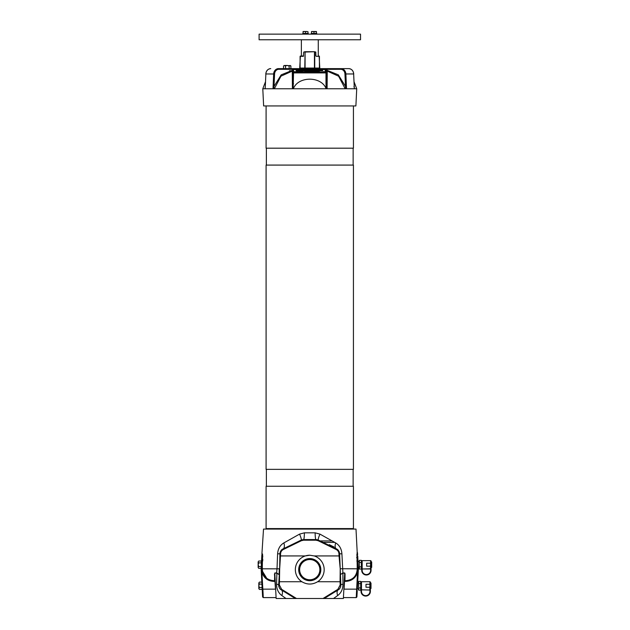 <?xml version="1.0" encoding="UTF-8"?>
<svg xmlns="http://www.w3.org/2000/svg" width="630" height="630" viewBox="0 0 630 630"><rect width="100%" height="100%" fill="white"/><g stroke="black" fill="none" stroke-linecap="round" stroke-linejoin="round"><path stroke-width="0.94" d="M317.63 581.734A14.427 14.427 0 0 0 314.22 555.936L339.027 555.936L340.216 568.811L340.058 581.734L317.63 581.734C312.385 584.813 307.133 584.813 301.888 581.734L279.46 581.734L279.901 553.762C280.074 551.573 281.13 549.958 283.059 548.919C281.437 549.47 280.389 551.085 279.901 553.762L277.602 553.849C277.995 548.817 280.082 545.17 283.862 542.91L299.541 534.122L304.385 532.83L315.134 532.83L319.977 534.122L335.656 542.91C339.428 545.147 341.515 548.801 341.917 553.849L342.901 572.969A0.677 0.472 -90 0 0 342.877 573.15L342.964 584.215C342.901 589.2 341.137 592.98 337.68 595.547L333.522 598.5L329.923 598.5M275.239 580.293L274.554 579.907L274.79 572.969A0.677 0.496 -90 0 1 274.814 573.15L276.145 598.5L295.265 598.5L281.327 589.885C279.547 588.688 278.657 587.01 278.665 584.868L280.492 555.936L305.298 555.936L309.763 555.227L314.22 555.936M274.79 572.969L276.617 572.969L277.011 568.835L279.303 568.748L279.074 574.568L276.641 573.15L274.814 573.15L274.688 574.237M283.862 542.91A7.103 3.497 64 0 1 283.059 548.919L301.093 540.13L303.565 539.563L315.961 539.563L318.426 540.13L336.459 548.919C338.397 549.958 339.444 551.573 339.617 553.762L340.861 584.868C340.861 587.01 339.98 588.688 338.192 589.885L324.261 598.5L343.374 598.5L344.704 573.15L342.877 573.15M357.052 594.255L357.257 590.428M343.602 597.602L356.241 597.602L356.911 596.957L357.092 593.468M357.722 556.093L358.383 568.835L357.32 589.184L356.643 589.144L356.241 597.602L357.517 572.481C355.588 578.096 351.65 581.065 345.697 581.372L345.697 580.695L344.492 580.695M357.745 581.104L358.194 572.512L357.517 572.481L357.305 554.376C357.399 551.738 357.399 551.738 357.305 554.376A0.677 0.52 -174.6 0 1 356.966 553.975C357.273 551.305 357.273 551.305 356.966 553.975L356.863 555.227M357.824 558.164L357.856 558.652M357.722 556.125L357.808 557.747M357.832 558.227L357.927 560.031M357.604 553.857L357.375 552.392L357.328 553.51M357.651 554.786C357.509 552.171 357.509 552.171 357.651 554.786A0.677 0.496 177 0 0 357.305 554.376M261.159 568.276L261.867 554.786C262.009 552.171 262.009 552.171 261.867 554.786A0.677 0.496 -177 0 1 262.214 554.376C262.127 551.738 262.127 551.738 262.214 554.376L262.206 559.062M357.186 552.093L356.005 529.082L263.513 529.082L261.915 553.857M275.026 580.695L273.829 580.695L273.829 581.372C267.868 581.065 263.931 578.096 262.001 572.481L261.324 572.512L261.135 568.835L262.387 592.791M275.916 597.602L263.285 597.602L262.608 596.957L262.442 593.885M262.45 593.925L262.316 591.365M262.466 594.255L262.411 593.263M262.363 592.239L262.332 591.696M279.46 581.734L279.334 584.931L281.681 589.341L296.486 598.5L323.032 598.5L337.837 589.341L340.184 584.931L340.058 581.734M285.996 598.5L281.846 595.547C278.389 592.995 276.625 589.223 276.562 584.215L276.885 573.182A0.677 0.449 -72.8 0 0 276.893 573.024L279.074 574.568M275.475 589.207L274.475 573.969M342.625 573.024A0.677 0.449 -107.2 0 0 342.633 573.182L340.452 574.568L342.901 572.969L344.728 572.969L345.043 573.969L344.043 589.207M337.837 589.341L338.192 589.885A7.103 3.662 -121.7 0 0 337.68 595.547M279.334 584.931L278.665 584.868C278.956 587.577 279.846 589.247 281.327 589.885A7.103 3.662 -58.3 0 1 281.846 595.547M344.83 574.206L344.704 573.15A0.677 0.496 -90 0 1 344.728 572.969M296.486 598.5L295.265 598.5M324.261 598.5L323.032 598.5M262.214 554.376A0.677 0.52 -5.4 0 0 262.56 553.975C262.245 551.305 262.245 551.305 262.56 553.975L262.277 568.835C262.71 576.056 266.561 580.01 273.829 580.695L270.404 580.198M268.648 579.513L267.151 578.647M266.789 578.387L262.395 571.15M345.697 580.695C352.934 580.033 356.777 576.08 357.241 568.835L356.966 553.975M357.131 552.478L357.052 553.093M356.769 557.188L356.761 557.873M357.155 567.213L357.186 567.764M262.332 567.764L262.363 567.213M261.135 568.835L261.71 568.827L262.127 560.976L262.694 561.007L262.757 559.038M262.741 557.109L262.671 555.447M345.043 573.969L344.964 579.907L344.279 580.293M353.729 577.545L353.186 578.025M350.965 579.466L350.217 579.805M348.933 580.246L347.996 580.474M302.266 539.713L301.093 540.13A7.103 1.252 64 0 0 299.541 534.122M317.229 539.705L315.961 539.563A7.103 0.819 90 0 1 315.134 532.83M341.917 553.849L339.617 553.762C339.129 551.085 338.082 549.47 336.459 548.919A7.103 3.497 116 0 1 335.656 542.91M338.192 589.885C339.672 589.247 340.562 587.577 340.861 584.868A7.103 0.795 177.7 0 1 342.964 584.215M277.602 553.849L277.011 568.835L261.71 568.803L263.285 597.602L262.875 589.144L275.468 589.144M319.977 534.122A7.103 1.252 116 0 0 318.426 540.13L329.947 545.745L328.954 545.249L329.246 544.651L330.781 545.399L332.601 546.289L332.301 546.895M332.601 546.289L334.136 547.037L333.837 547.643M330.781 545.399L330.482 546.005M331.687 545.848L331.396 546.454M339.027 555.936L338.94 553.754C338.79 551.825 337.861 550.407 336.16 549.494L318.134 540.705L315.961 540.201L303.565 540.201L303.565 539.563A7.103 0.819 90 0 0 304.385 532.83M278.665 584.868A7.103 0.795 2.3 0 0 276.562 584.215M274.554 579.907A0.677 0.661 177 0 1 275.019 580.498L274.853 580.12L275.279 580.301M344.964 579.907A0.677 0.661 3 0 0 344.5 580.498L344.665 580.12L344.24 580.301M357.328 553.526L357.305 554.321M357.281 557.345L357.36 560.377M358.383 568.772L357.808 568.803L358.383 568.835M323.04 542.383L334.711 542.383M335.058 548.242L335.703 548.242M309.763 555.227A14.427 14.427 0 0 0 301.888 581.734M309.763 559.086A10.568 10.568 0 0 0 300.612 574.938A10.568 10.568 0 0 0 318.914 574.938A10.568 10.568 0 0 0 309.763 559.086M309.763 559.495A10.159 10.159 0 0 0 300.959 574.733A10.159 10.159 0 0 0 318.559 574.733A10.159 10.159 0 0 0 309.763 559.495M309.763 559.534A10.119 10.119 0 0 0 300.998 574.71A10.119 10.119 0 0 0 318.52 574.71A10.119 10.119 0 0 0 309.763 559.534M353.43 469.358L266.088 469.358L266.088 165.084L353.43 165.084L353.43 469.358M353.43 486.258L266.088 486.258L266.088 528.578L353.43 528.578L353.43 486.258M320.032 540.918L332.097 540.918M266.088 106.147L266.088 148.184L353.43 148.184L353.43 106.147M274.341 88.767L292.422 88.767L292.265 71.261L292.856 70.843L292.856 83.845L292.856 70.363L292.856 70.843L280.964 76.167L274.341 88.767L273.018 88.767L273.641 73.962A5.638 4.883 -90 0 1 278.515 68.623L348.776 68.623C351.697 68.93 353.351 70.718 353.745 73.962L345.878 73.962L346.508 88.767L354.367 88.767L353.65 73.962A5.638 4.883 -90 0 0 348.776 68.623M292.895 68.623L293.454 68.623M296.454 68.623L323.064 68.623M293.375 88.767L326.151 88.767C321.465 75.986 298.045 76.002 293.375 88.767L292.95 88.767M353.966 86.428L354.462 88.767L356.73 88.767L355.887 105.934L263.631 105.934L262.789 88.767L265.065 88.767L265.301 86.397L265.151 88.767L273.018 88.767M327.096 88.767L345.185 88.767L338.593 76.198L326.663 70.836L326.663 70.363L326.663 83.845L326.663 70.843L327.261 71.261L327.096 88.767L326.379 88.767L326.86 88.767L326.663 83.845L325.986 83.743L325.986 72.907L293.533 72.907L293.147 88.767M289.446 70.788L292.856 70.788M326.623 70.143L338.302 74.828L345.516 86.428L345.807 88.767L345.185 88.767M295.675 69.347L278.854 69.292A4.961 4.292 90 0 0 274.57 73.993L274.003 86.428L281.216 74.828L292.895 70.143M325.986 83.743L326.151 88.767M273.081 86.397L274.003 86.428L273.711 88.767M292.659 88.767L292.856 83.845L293.533 83.743M293.533 69.694A0.677 0.669 180 0 0 292.856 70.363A0.677 0.677 0 0 1 293.533 69.686M293.533 72.34A0.677 0.669 180 0 0 292.856 73.009L293.533 72.907L293.533 72.033L325.198 72.033L325.198 69.347L293.533 69.347L293.533 72.033M325.986 69.686A0.677 0.677 0 0 1 326.663 70.363A0.677 0.669 180 0 0 325.986 69.694L325.198 69.694L325.986 69.686L325.986 72.907L326.663 73.009A0.677 0.669 180 0 0 325.986 72.34L325.198 72.34M265.301 86.412L265.868 73.962L265.301 86.397M353.65 73.978L354.217 86.397M323.844 69.347L340.665 69.292A4.961 4.292 -90 0 1 344.957 73.993L345.516 86.428L346.437 86.397M355.887 105.934L263.631 105.934M315.78 55.661L315.827 52.054L314.441 51.715L315.78 52.054L314.74 52.054L314.74 68.056L319.418 68.056L319.418 56.338L316.166 56.338L315.78 55.661L316.166 56.338L319.418 56.338M305.077 51.715L303.739 52.054L303.353 56.338L300.1 56.338L300.1 68.056L304.786 68.056L305.077 51.715L314.441 51.715L305.077 52.054L305.077 68.056L314.441 68.056L314.441 51.715M300.1 56.338L301.361 55.999L301.361 39.769M360.525 34.138L360.525 39.769L259.103 39.769L259.103 34.138L360.525 34.138M318.268 55.999L318.268 39.769M303.605 55.999L301.361 55.999M309.739 71.946L309.322 71.954L309.739 71.946M312.063 71.796L311.606 71.804L312.063 71.796M310.748 71.773L310.236 71.773L310.748 71.773M306.818 71.781L307.424 71.694L306.818 71.781M305.582 71.741L306.078 71.694L305.582 71.741M303.668 70.576L303.101 70.552L303.668 70.576M301.731 70.725L300.833 70.749L301.731 70.749M299.195 70.725L298.297 70.749L299.195 70.749M297.116 70.725L296.218 70.749L297.116 70.749M321.906 70.237L320.946 70.221L321.906 70.237M308.684 71.198L307.786 71.221L308.684 71.221M306.464 71.198L305.707 71.221L306.464 71.221M304.463 71.017L303.29 71.017L304.463 71.017M301.605 71.166L300.644 71.151L301.605 71.166M298.612 71.143L299.352 71.08L298.612 71.119M297.1 71.166L296.187 71.017L297.1 71.166M301.164 70.253L300.266 70.276L301.164 70.276M298.738 70.182L299.612 70.276L298.738 70.158M297.195 70.213L296.234 70.206L297.195 70.213M313.031 70.914L319.339 71.269L313.031 70.914M305.818 70.45L322.717 70.804L305.818 70.45M313.031 69.985L319.339 70.339L313.031 69.985M302.77 69.985L308.409 70.339L302.77 69.985M295.895 69.513L322.717 69.867L295.895 69.513M298.329 70.253L297.431 70.276L298.329 70.276M302.298 70.213L301.337 70.206L302.298 70.213M297.825 71.135L297.179 71.017L297.825 71.135M299.723 71.159L300.573 71.221L299.723 71.159M302.739 71.166L301.778 71.151L302.739 71.166M304.731 71.159L305.582 71.221L304.731 71.159M307.676 71.017L306.503 71.017L307.676 71.017M309.889 70.135L310.732 70.087L309.889 70.135M311.535 70.206L312.275 70.143L311.535 70.182M320.048 70.213L320.788 70.15L320.048 70.19M298.108 70.725L297.352 70.749L298.108 70.749M299.573 70.584L300.581 70.749L299.573 70.584M302.14 70.599L302.912 70.749L302.14 70.599M308.109 71.442L308.574 71.442L308.109 71.521M305.684 71.552L306.267 71.379L305.684 71.592M306.881 71.489L306.117 71.568L306.881 71.489M307.771 71.481L306.857 71.592L307.771 71.481M310.787 71.442L311.574 71.379L310.787 71.521M309.456 71.56L310.456 71.481L309.456 71.576M309.401 71.481L308.495 71.568L309.401 71.481M312.433 71.481L311.433 71.568L312.433 71.481M313.236 71.442L312.401 71.592L313.236 71.442M306.408 71.379L307.054 71.379L306.408 71.426M307.605 71.379L311.189 71.379L307.613 71.576M311.653 71.426L313.338 71.379L311.653 71.426M312.968 71.615L305.141 71.655L312.968 71.615M307.991 71.773L307.479 71.773L307.991 71.773M308.787 71.757L309.283 71.725L308.787 71.694M310.102 71.796L309.582 71.804L310.102 71.796M311.543 71.796L311.086 71.804L311.543 71.796M312.252 71.765L312.771 71.725L312.252 71.765M309.22 71.946L308.794 71.954L309.22 71.946M293.533 72.387L325.198 72.033M322.717 69.867L295.895 69.867M308.409 70.339L302.77 70.339M319.339 70.339L313.031 70.339M322.717 70.804L305.818 70.804M319.339 71.269L313.031 71.269M290.895 68.465L290.895 65.953L287.256 65.465L289.06 65.953L289.957 65.465M289.225 68.623L289.06 65.953M287.256 65.465L284.484 65.465L285.382 65.953L287.185 65.465M285.713 68.623L285.382 65.953M284.484 65.465L283.547 65.953L284.445 65.465M283.547 68.465L283.547 65.953M290.895 65.953L289.997 65.465M303.069 31.721L304.298 31.5L303.069 31.5L303.069 33.437M305.534 31.721L306.763 31.5L304.298 31.5L305.534 31.721L305.534 33.437L308.275 33.437L308.275 34.138M307.999 31.721L306.763 31.5L307.999 31.721L307.999 33.437M311.503 33.437L311.519 31.5L316.449 31.5L316.465 33.437M313.953 31.721L313.953 33.437L316.732 33.437L316.732 34.138M316.433 31.721L316.433 33.437M311.519 31.5L316.465 31.721M305.66 34.138L305.66 33.437L305.77 34.138M302.786 34.138L302.786 33.437L305.534 33.437L305.534 34.138L305.534 33.437M314.11 34.138L314.11 33.437L314.228 34.138M311.244 34.138L311.244 33.437L313.953 33.437M313.984 34.138L313.984 33.437L313.984 34.138M362.163 568.748L362.163 560.637L370.613 560.637L370.487 568.977L362.163 568.977L370.613 568.748M370.613 563.204L366.668 563.204L366.668 566.181L370.613 566.181M361.376 566.874L361.376 569.055L359.344 569.055L359.005 567.961L359.344 566.874L361.376 566.874L361.376 560.33L361.714 570.323A4.678 4.678 0 0 0 366.384 575.001A4.678 4.678 0 0 0 371.062 570.323L371.062 567.724L370.621 567.724L370.621 570.323A4.237 4.237 0 0 1 366.384 574.568A4.237 4.237 0 0 1 362.148 570.323L362.148 565.85L361.714 565.85M370.613 560.92L371.062 560.92L371.062 567.724M361.376 562.511L359.344 562.511L359.005 561.424L359.344 560.33L361.376 560.33M359.344 566.874L359.344 562.511M359.344 560.33L359.344 569.055M359.005 561.503L357.879 561.503M371.062 567.732L371.684 567.378L371.684 562.275M371.684 562.527L371.684 563.259M371.684 563.692L371.684 564.85M371.684 564.858L371.684 565.614M361.486 589.822L361.486 581.71L369.936 581.71L369.81 590.05L361.486 589.822L369.81 590.05M369.936 584.278L365.991 584.278L365.991 587.255L369.936 587.255M360.699 587.947L360.699 590.129L358.667 590.129L358.328 589.034L358.667 587.947L360.699 587.947L360.699 581.403L361.037 591.397A4.678 4.678 0 0 0 365.715 596.074A4.678 4.678 0 0 0 370.385 591.397L370.385 588.798L369.952 588.798L369.952 591.397A4.237 4.237 0 0 1 365.715 595.641A4.237 4.237 0 0 1 361.478 591.397L361.478 586.924L361.037 586.924M369.936 581.994L370.385 581.994L370.385 588.798L371.007 588.452L371.007 583.348M360.699 583.585L358.667 583.585L358.328 582.498L358.667 581.403L360.699 581.403M358.667 587.947L358.667 583.585M358.667 581.403L358.667 590.129M358.328 582.577L357.202 582.577M371.007 583.073L370.385 582.726M371.007 583.601L371.007 584.333M371.007 584.648L371.007 587.168M261.639 561.881L261.08 561.031L258.709 561.031L258.15 561.881L258.709 562.866L258.15 564.567L258.709 566.52L258.15 567.504L258.709 568.355L261.08 568.355M261.411 563.543L261.08 562.866L258.709 562.866M261.08 562.866L261.639 562.007M261.245 566.677L258.709 566.52M258.15 567.37L258.15 564.819M258.15 564.567L258.15 562.007M258.15 561.881L258.709 561.031M258.709 568.355L258.15 567.504M261.749 582.104L259.387 582.104L258.82 582.955L259.387 583.939L258.82 585.64L259.387 587.593L258.82 588.577L259.387 589.428L261.749 589.428L262.316 588.577M261.946 584.293L259.387 583.939M262.316 588.444L261.749 587.593L259.387 587.593M261.749 587.593L262.08 586.924M258.82 588.444L258.82 585.892M258.82 585.64L258.82 583.081M258.82 582.955L259.387 582.104M259.387 589.428L258.82 588.577M295.179 69.473L294.588 69.473M324.143 69.473L323.552 69.473M295.179 71.71L294.588 71.71M324.143 71.71L323.552 71.71M303.565 540.201L301.392 540.705L283.358 549.494C281.657 550.407 280.728 551.825 280.578 553.754L280.492 555.936M279.901 553.762L280.578 553.754M339.617 553.762L338.94 553.754M340.184 584.931L340.861 584.868M281.681 589.341L281.327 589.885M340.216 568.748L357.808 568.803M344.051 589.144L356.643 589.144M345.697 581.372L344.452 581.372M275.066 581.372L273.829 581.372M357.974 560.952L356.824 561.007M262.198 589.184L262.875 589.144M262.127 560.976L261.544 560.952M261.71 568.803L261.135 568.772M283.059 548.919L283.358 549.494M301.093 540.13L301.392 540.705M315.961 539.563L315.961 540.201M318.426 540.13L318.134 540.705M336.459 548.919L336.16 549.494M309.763 558.582A11.072 11.072 0 0 0 300.171 575.182A11.072 11.072 0 0 0 319.347 575.182A11.072 11.072 0 0 0 309.763 558.582M309.763 558.692A10.962 10.962 0 0 0 300.266 575.135A10.962 10.962 0 0 0 319.252 575.135A10.962 10.962 0 0 0 309.763 558.692M274.57 73.993L265.868 73.962A5.638 4.883 90 0 1 270.743 68.623C267.821 68.93 266.167 70.718 265.773 73.962L265.868 73.978M324.182 68.623L323.844 69.292L295.675 69.292L295.336 68.623M340.665 69.292L341.003 68.623A5.638 4.883 90 0 1 345.878 73.962L344.957 73.993M278.854 69.292L278.515 68.623M303.353 56.338L303.739 52.054M315.031 68.394L314.441 68.394M305.077 68.394L304.487 68.394M315.921 56.007L315.78 52.054M295.541 69.544L294.234 69.544M324.497 69.544L323.19 69.544M357.202 551.974L357.375 552.392M266.372 469.358L266.372 486.258M353.147 469.358L353.147 486.258M266.537 528.578L266.537 529.082M352.981 528.578L352.981 529.082M353.147 165.084L353.147 148.184M266.372 165.084L266.372 148.184M262.789 88.767L265.419 81.939M356.73 88.767L354.107 81.939M319.127 55.999L319.804 68.394M300.392 55.999L299.715 68.394M362.163 562.157L361.714 562.157M359.005 567.882L358.336 567.882M361.714 568.465L361.376 569.055M371.684 561.999L371.062 561.653M361.486 583.23L361.037 583.23M358.328 588.956L357.336 588.956M361.037 589.538L360.699 590.129M261.521 561.417L261.08 561.031M262.19 589.042L261.749 589.428M295.541 71.781L294.234 71.781M324.497 71.781L323.19 71.781"/></g></svg>
